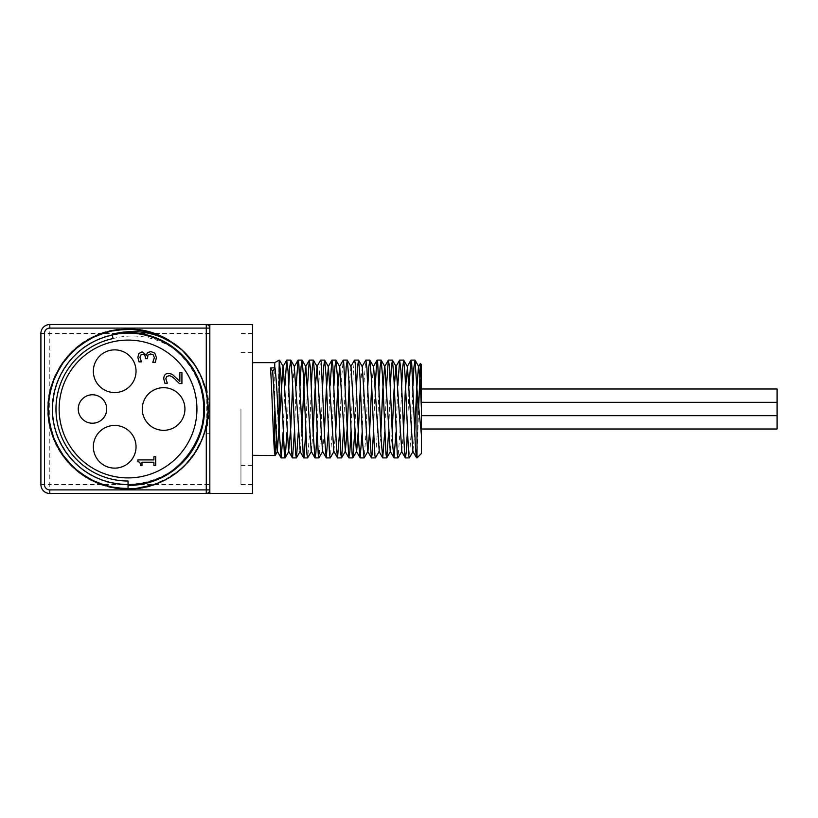 <?xml version="1.0" encoding="UTF-8"?>
<svg xmlns="http://www.w3.org/2000/svg" width="818" height="818" viewBox="0 0 818 818"><rect width="100%" height="100%" fill="white"/><g stroke="black" fill="none" stroke-linecap="round" stroke-linejoin="round"><path stroke-width="0.61" stroke-dasharray="4.09 3.07" d="M412.978 385.861L411.178 432.763L409.378 457.804M401.689 385.861L399.89 432.732L398.09 457.804M390.39 385.861L388.611 432.313M379.102 385.861L377.303 432.763L375.503 457.804M367.814 385.861L366.014 432.732L364.214 457.804M356.515 385.861L354.736 432.313M345.227 385.861L343.448 432.313M333.938 385.861L332.139 432.732L330.339 457.804M322.64 385.861L320.85 432.773L319.051 457.804M311.351 385.861L309.552 432.753L307.752 457.804M300.063 385.861L298.284 432.313M288.764 385.861L286.985 432.313M279.183 360.094L276.218 441.475M414.757 432.313L412.875 451.413M403.468 432.313L401.689 451.587M392.17 432.313L390.258 451.362M380.881 432.313L379.102 451.587M373.591 366.628L371.679 385.687M362.292 366.638L360.39 385.687M351.004 366.638L349.092 385.687M335.717 432.313L333.805 451.362M324.419 432.313L322.537 451.413M313.13 432.313L311.218 451.362M301.842 432.313L300.196 451.362M294.276 366.638L292.629 385.687M283.12 432.139L284.899 385.687M294.408 432.139L296.188 385.687M305.707 432.139L307.486 385.687M316.995 432.139L319.419 372.129L320.595 360.206M328.294 432.139L330.063 385.687M339.582 432.139L341.822 375.564L343.171 360.196M350.871 432.139L353.468 369.174L354.47 360.196M362.169 432.139L364.225 379.327L365.758 360.196M373.458 432.139L375.237 385.687M384.746 432.139L386.525 385.687M396.045 432.139L397.824 385.687M407.333 432.139L409.112 385.687M417.006 457.906L418.622 407.661M421.444 388.99L421.444 429.01M421.444 435.391L421.444 453.458M421.444 409L421.444 402.333L421.444 409M139.939 357.394L140.481 355.237L142.414 354.296C144.377 354.439 145.379 355.646 145.399 357.916L145.399 358.703L147.373 358.703L148.007 355.022L150.584 353.949L153.355 354.93L154.346 357.63L152.792 362.333L155.318 362.333L156.412 357.486L154.766 353.1L150.757 351.525L147.475 352.773L146.32 355.165L142.168 351.873L138.886 353.458L137.874 357.21L138.968 361.853L141.494 361.853L139.939 357.394M181.923 372.619L179.858 372.619L179.858 381.352L172.209 374.276L168.651 373.356C165.522 373.458 163.897 375.227 163.764 378.652L164.837 383.213L167.373 383.213L165.829 378.826L166.545 376.658L168.784 375.779C170.359 375.595 172.465 376.761 175.124 379.286L179.398 383.581L181.923 383.581L181.923 372.619M155.717 456.761L153.907 456.761L153.907 459.91L137.874 459.91L137.874 461.761C139.663 461.843 140.492 463.06 140.359 465.432L141.984 465.432L141.984 462.201L153.907 462.201L153.907 465.432L155.717 465.432L155.717 456.761M777.1 388.99L777.1 429.01M78.242 409A14.223 14.223 0 0 0 99.581 421.321A14.223 14.223 0 0 0 99.581 396.679A14.223 14.223 0 0 0 78.242 409M93.354 371.208A21.34 21.34 0 0 0 125.369 389.695A21.34 21.34 0 0 0 125.369 352.732A21.34 21.34 0 0 0 93.354 371.208M93.354 446.792A21.34 21.34 0 0 0 125.369 465.268A21.34 21.34 0 0 0 125.369 428.305A21.34 21.34 0 0 0 93.354 446.792M142.26 409A21.34 21.34 0 0 0 174.265 427.477A21.34 21.34 0 0 0 174.265 390.523A21.34 21.34 0 0 0 142.26 409M59.131 409A68.906 68.906 0 0 1 162.485 349.327A68.906 68.906 0 0 1 162.485 468.673A68.906 68.906 0 0 1 59.131 409M128.037 481.015L128.037 484.573C180.635 486.792 220.492 425.411 197.087 378.253C182.312 342.977 138.559 324.184 102.802 337.752C52.485 353.233 35.399 424.389 73.211 461.025C107.823 500.698 179.766 487.364 197.864 437.927C220.032 390.166 178.58 329.858 126.054 333.447C73.415 332.619 35.184 395.012 59.816 441.536C80.471 489.972 153.017 499.522 185.512 458.09C214.081 426.505 207.629 371.883 172.455 347.865C153.937 336.321 134.142 333.223 113.058 338.55M128.037 484.573C180.471 486.771 220.318 425.779 197.25 378.642C185.758 354.358 166.831 339.634 140.471 334.45C103.017 327.333 63.303 353.284 54.765 390.442C48.927 416.669 54.816 439.91 72.424 460.186C97.618 488.816 144.898 492.733 174.459 468.642C195.175 451.546 204.807 429.583 203.355 402.763C201.054 364.695 166.156 332.568 128.037 333.417C101.187 334.194 80.092 345.605 64.755 367.66C43.201 399.112 51.002 445.902 81.616 468.642C111.176 492.733 158.447 488.816 183.641 460.186C201.259 439.91 207.148 416.669 201.3 390.442C193.958 364.603 177.721 346.965 152.577 337.517C116.8 324.337 73.354 343.386 58.814 378.642C35.757 425.779 75.604 486.771 128.037 484.573L128.037 489.021C72.516 491.352 30.327 426.761 54.745 376.853C70.143 339.531 116.136 319.357 154.019 333.304C180.645 343.315 197.844 361.996 205.615 389.358C211.801 417.119 205.563 441.73 186.913 463.203C160.236 493.51 110.185 497.651 78.876 472.15C46.473 448.07 38.211 398.53 61.033 365.227C77.27 341.873 99.602 329.787 128.037 328.969C183.549 326.658 225.748 391.239 201.32 441.147C189.152 466.853 169.111 482.446 141.207 487.937C101.544 495.463 59.489 467.998 50.45 428.642C44.274 400.881 50.501 376.27 69.152 354.797C95.829 324.49 145.89 320.349 177.189 345.85C199.122 363.959 209.316 387.211 207.792 415.605C205.349 455.912 168.396 489.931 128.037 489.021C183.733 491.362 225.932 426.382 201.146 376.454C185.502 339.102 139.183 319.194 101.32 333.56C48.037 349.951 29.949 425.288 69.98 464.092C106.626 506.097 182.813 491.976 201.974 439.624C225.441 389.061 181.555 325.206 125.941 329C70.205 328.12 29.714 394.184 55.798 443.458C77.669 494.726 154.49 504.839 188.886 460.974C219.142 427.528 212.312 369.705 175.072 344.266M172.455 347.854A75.573 75.573 0 0 0 112.322 335.073M175.032 344.245L180.287 348.396A80.021 80.021 0 0 1 184.122 351.924M189.551 357.824A80.021 80.021 0 0 1 192.751 361.924L202.833 380.575A80.021 80.021 0 0 1 204.52 385.482M207.353 398.407L207.353 419.603M202.833 437.425L192.751 456.076M180.287 469.604L162.547 481.199M197.077 368.55A80.021 80.021 0 0 1 199.612 373.223L206.494 393.274M208.017 411.597L204.52 432.507M197.138 449.358L184.122 466.086M169.602 477.375L150.185 485.892M206.279 392.2L206.279 392.221A80.021 80.021 0 0 1 128.037 489.021M110.921 487.17A80.021 80.021 0 0 1 105.88 485.892M96.759 482.661A80.021 80.021 0 0 1 93.528 481.199M75.777 469.604A80.021 80.021 0 0 1 71.953 466.086M66.452 460.094A80.021 80.021 0 0 1 63.323 456.076M58.937 449.358A80.021 80.021 0 0 1 56.381 444.634M53.231 437.425A80.021 80.021 0 0 1 51.544 432.507M49.581 424.746A80.021 80.021 0 0 1 48.722 419.603M48.057 411.597A80.021 80.021 0 0 1 48.047 406.587M48.722 398.407A80.021 80.021 0 0 1 49.571 393.274M51.544 385.482A80.021 80.021 0 0 1 53.231 380.575M56.452 373.223A80.021 80.021 0 0 1 58.988 368.55M63.323 361.924A80.021 80.021 0 0 1 66.514 357.824M71.943 351.924A80.021 80.021 0 0 1 75.777 348.396M82.117 343.468A80.021 80.021 0 0 1 86.422 340.646M93.528 336.801A80.021 80.021 0 0 1 98.293 334.715M105.88 332.108A80.021 80.021 0 0 1 110.921 330.83M118.835 329.511A80.021 80.021 0 0 1 124.039 329.081M132.025 329.081A80.021 80.021 0 0 1 137.23 329.511M145.144 330.83A80.021 80.021 0 0 1 150.185 332.108M157.782 334.715A80.021 80.021 0 0 1 162.537 336.801M169.643 340.646A80.021 80.021 0 0 1 173.958 343.468M206.279 392.221L206.279 425.8M207.547 493.234L206.279 493.469A3.558 3.558 0 0 0 209.837 489.91A3.558 3.558 0 0 1 206.279 493.469A3.558 3.558 0 0 0 209.837 489.91L209.837 493.469L49.796 493.469A8.896 8.896 0 0 1 40.9 484.573L40.9 333.427A8.896 8.896 0 0 1 49.796 324.531L206.279 324.531A3.558 3.558 0 0 1 209.837 328.09A3.558 3.558 0 0 0 206.279 324.531A3.558 3.558 0 0 1 209.837 328.09L209.837 384.746L206.279 384.746L206.279 333.427L209.837 333.427M49.796 324.531L49.796 333.427L206.279 333.427L206.279 324.531L209.837 324.531L209.837 409L206.279 384.746M206.279 433.254L209.837 409L209.837 489.91A3.558 3.558 0 0 1 206.279 493.469L206.279 433.254L209.837 433.254L209.837 489.91L209.837 328.09M252.517 362.66L252.517 455.34L252.517 362.66M274.746 362.66L274.746 411.096M252.517 324.531L252.517 493.469M240.952 409L240.952 484.573L240.952 409M40.9 333.427L49.796 333.427L49.796 484.573L209.837 484.573M40.9 484.573L49.796 484.573L49.796 493.469M421.444 415.667L777.1 415.667M421.444 402.333L777.1 402.333M206.279 324.531L207.547 324.766M240.952 465.462L252.517 465.462M240.952 352.538L252.517 352.538M252.517 333.427L240.952 333.427M252.517 484.573L240.952 484.573"/><path stroke-width="1.23" d="M418.622 407.661L420.472 363.683L421.444 382.609L421.444 435.391L417.006 389.511L415.033 360.196L413.949 367.037L412.978 385.861M413.11 451.362L409.266 457.906L408.581 454.327L405.125 376.106L403.734 360.196L402.661 367.026L401.689 385.861M392.446 360.196L396.168 366.638L401.822 451.362L397.977 457.896L397.282 454.327L393.826 376.086L392.446 360.196L391.362 367.026L390.39 385.861M388.611 432.313L386.802 457.804L385.994 454.327L382.538 376.137L381.157 360.196L380.073 367.037L379.102 385.861M369.859 360.196L373.591 366.628L379.235 451.362L375.39 457.906L374.705 454.327L371.249 376.096L369.859 360.196L368.775 367.026L367.814 385.861M371.679 385.687L369.808 427.773L367.947 451.362L364.102 457.896L362.722 444.123L359.951 376.096L358.57 360.196L357.486 367.026L356.515 385.861M354.736 432.313L352.926 457.804L352.118 454.327L348.662 376.137L347.282 360.196L346.198 367.037L345.227 385.861M343.448 432.313L341.627 457.804L340.83 454.317L337.364 376.096L335.983 360.196L334.899 367.026L333.938 385.861M334.071 451.362L330.227 457.896L329.531 454.327L326.075 376.096L324.695 360.196L323.611 367.026L322.64 385.861M322.773 451.372L318.938 457.906L318.243 454.327L314.787 376.137L313.406 360.196L312.323 367.037L311.351 385.861M311.484 451.362L307.64 457.896L306.954 454.317L303.488 376.086L302.108 360.196L301.024 367.026L300.063 385.861M298.284 432.313L296.464 457.804L295.656 454.327L292.2 376.096L290.819 360.196L289.736 367.026L288.764 385.861M286.985 432.313L285.175 457.804L284.367 454.327L280.911 376.137L279.183 360.482M276.218 441.475L275.554 453.438L275.124 455.554L274.746 453.499C273.314 444.43 271.893 384.634 270.472 367.947L272.701 371.372L275.012 367.814C276.443 378.233 277.823 408.131 279.183 430.687L281.188 457.896L283.12 432.139M421.444 409L420.104 380.094L418.499 366.638L416.628 390.186L414.757 432.313M412.875 451.413L407.466 366.628L405.329 390.217L403.468 432.313M397.824 385.687L399.634 360.196L395.912 366.638L394.041 390.206L392.17 432.313M386.525 385.687L388.346 360.196L389.317 365.523L392.896 447.293L393.99 457.804L390.258 451.362L384.879 366.638L381.157 360.196M388.346 360.196L384.624 366.628L382.752 390.196L380.881 432.313M362.037 366.638L365.871 360.094L366.914 368.008L369.603 432.528L371.403 457.804L367.681 451.372L362.292 366.638L358.57 360.196M360.39 385.687L358.519 427.814L356.648 451.372L352.926 457.804M350.738 366.638L354.583 360.094L355.257 363.55L358.846 444.143L360.114 457.794L356.382 451.362L351.004 366.638L347.282 360.196M349.092 385.687L347.231 427.804L345.36 451.362L339.715 366.628L337.578 390.206L335.717 432.313M330.063 385.687L331.883 360.196L332.854 365.605L336.443 447.395L337.527 457.804L333.805 451.362L328.417 366.638L326.29 390.186L324.419 432.313M322.537 451.413L317.128 366.638L315.002 390.227L313.13 432.313M307.486 385.687L309.306 360.196L310.462 368.1L313.141 432.671L314.95 457.804L311.218 451.372L305.84 366.628L302.108 360.196M309.306 360.196L305.574 366.638L303.703 390.186L301.842 432.313M296.464 457.804L300.196 451.362L294.276 366.638L298.12 360.094L298.805 363.611L303.284 456.168L303.764 457.896L304.184 456.608L305.707 432.139M292.629 385.687L290.768 427.814L288.642 451.372L283.253 366.638L279.531 360.196M284.899 385.687L286.719 360.196L282.987 366.638L277.343 451.362L272.701 371.372M286.719 360.196L288.059 371.004L291.637 452.691L292.537 457.875L294.408 432.139M296.188 385.687L298.008 360.196M314.95 457.804L315.83 453.448L316.995 432.139M316.863 366.638L320.595 360.206L321.208 362.006L324.797 440.657L326.239 457.804L328.294 432.139M337.527 457.804L339.582 432.139M339.45 366.638L343.171 360.196L343.611 360.881L348.826 457.804L349.889 451.25L350.871 432.139M360.114 457.794L362.169 432.139M371.403 457.804L372.292 453.52L373.458 432.139M375.237 385.687L376.771 361.29L377.17 360.104L377.66 361.955L381.249 440.534L382.701 457.804L384.746 432.139M393.99 457.804L396.045 432.139M399.634 360.196L400.963 370.81L404.542 452.548L405.442 457.886L406.341 451.331L407.333 432.139M409.112 385.687L410.82 360.472L411.72 363.489L415.299 444.031L416.198 456.086L416.577 457.794L417.006 457.16M270.472 367.947L275.012 367.814M421.444 382.609L421.444 364.542L421.444 388.99L777.1 388.99L777.1 429.01L421.444 429.01L421.444 453.458L417.006 457.906L417.006 389.511M140.481 355.237L139.939 357.394L141.494 361.853L138.968 361.853L137.874 357.21L138.886 353.458L142.168 351.873L146.32 355.165L147.475 352.773L150.757 351.525L154.766 353.1L156.412 357.486L155.318 362.333L152.792 362.333L154.346 357.63L153.355 354.93L150.584 353.949L148.007 355.022L147.373 358.703L145.399 358.703L145.399 357.916C145.379 355.646 144.377 354.439 142.414 354.296L140.481 355.237M179.858 372.619L181.923 372.619L181.923 383.581L179.398 383.581L175.124 379.286C172.465 376.761 170.359 375.595 168.784 375.779L166.545 376.658L165.829 378.826L167.373 383.213L164.837 383.213L163.764 378.652C163.897 375.227 165.522 373.458 168.651 373.356L172.209 374.276L179.858 381.352L179.858 372.619M153.907 456.761L155.717 456.761L155.717 465.432L153.907 465.432L153.907 462.201L141.984 462.201L141.984 465.432L140.359 465.432C140.492 463.06 139.663 461.843 137.874 461.761L137.874 459.91L153.907 459.91L153.907 456.761M93.354 371.208A21.34 21.34 0 0 1 125.369 352.732A21.34 21.34 0 0 1 125.369 389.695A21.34 21.34 0 0 1 93.354 371.208M93.354 446.792A21.34 21.34 0 0 1 125.369 428.305A21.34 21.34 0 0 1 125.369 465.268A21.34 21.34 0 0 1 93.354 446.792M142.26 409A21.34 21.34 0 0 1 174.265 390.523A21.34 21.34 0 0 1 174.265 427.477A21.34 21.34 0 0 1 142.26 409M78.242 409A14.223 14.223 0 0 1 99.581 396.679A14.223 14.223 0 0 1 99.581 421.321A14.223 14.223 0 0 1 78.242 409M59.131 409A68.906 68.906 0 0 1 162.485 349.327A68.906 68.906 0 0 1 162.485 468.673A68.906 68.906 0 0 1 59.131 409M128.037 485.463L128.037 489.021A80.021 80.021 0 0 0 175.072 344.266C155.471 331.975 134.5 328.621 112.138 334.204A76.463 76.463 0 0 1 204.081 401.004A76.463 76.463 0 0 1 128.037 485.463L128.037 481.015A72.015 72.015 0 0 1 113.058 338.55L112.322 335.073A75.573 75.573 0 0 0 128.037 484.573M112.138 334.204L112.322 335.073M110.921 487.17A80.021 80.021 0 0 0 128.037 489.021L108.395 486.567L89.949 479.379L73.845 467.865L61.033 452.773L52.352 434.982L48.282 415.605L49.111 395.83L54.745 376.853L64.888 359.859L78.876 345.85L95.89 335.728L114.857 330.063L134.643 329.255L154.019 333.304L175.032 344.245M173.958 343.468A80.021 80.021 0 0 1 180.287 348.396L186.913 354.797L192.751 361.924A80.021 80.021 0 0 1 197.077 368.55M162.547 481.199L154.019 484.696L134.643 488.745L114.857 487.937L95.89 482.272L78.876 472.15L64.888 458.141L54.745 441.147L49.111 422.17L48.282 402.395L52.352 383.018L61.033 365.227L73.845 350.135L89.949 338.621L108.395 331.433L128.037 328.969L147.68 331.433L166.126 338.621L182.23 350.135L195.032 365.227L199.612 373.223A80.021 80.021 0 0 1 202.833 380.575L205.615 389.358L207.353 398.407M207.353 419.603L205.615 428.642L202.833 437.425M192.751 456.076L186.913 463.203L180.287 469.604M206.494 393.274L207.792 402.395L208.017 411.597M204.52 432.507L201.32 441.147L197.138 449.358M184.122 466.086L177.189 472.15L169.602 477.375M150.185 485.892L141.207 487.937L132.046 488.919M105.88 485.892A80.021 80.021 0 0 1 96.759 482.661M93.528 481.199A80.021 80.021 0 0 1 75.777 469.604M71.953 466.086A80.021 80.021 0 0 1 66.452 460.094M63.323 456.076A80.021 80.021 0 0 1 58.937 449.358M56.381 444.634A80.021 80.021 0 0 1 53.231 437.425M51.544 432.507A80.021 80.021 0 0 1 49.581 424.746M48.722 419.603A80.021 80.021 0 0 1 48.057 411.597M48.047 406.587A80.021 80.021 0 0 1 48.722 398.407M49.571 393.274A80.021 80.021 0 0 1 51.544 385.482M53.231 380.575A80.021 80.021 0 0 1 56.452 373.223M58.988 368.55A80.021 80.021 0 0 1 63.323 361.924M66.514 357.824A80.021 80.021 0 0 1 71.943 351.924M75.777 348.396A80.021 80.021 0 0 1 82.117 343.468M86.422 340.646A80.021 80.021 0 0 1 93.528 336.801M98.293 334.715A80.021 80.021 0 0 1 105.88 332.108M110.921 330.83A80.021 80.021 0 0 1 118.835 329.511M124.039 329.081A80.021 80.021 0 0 1 132.025 329.081M137.23 329.511A80.021 80.021 0 0 1 145.144 330.83M150.185 332.108A80.021 80.021 0 0 1 157.782 334.715M162.537 336.801A80.021 80.021 0 0 1 169.643 340.646M184.122 351.924A80.021 80.021 0 0 1 189.551 357.824M204.52 385.482A80.021 80.021 0 0 1 206.279 392.221M206.279 493.469A3.558 3.558 0 0 0 209.837 489.91L209.837 328.09A3.558 3.558 0 0 0 206.279 324.531L49.796 324.531A8.896 8.896 0 0 0 40.9 333.427L40.9 484.573A8.896 8.896 0 0 0 49.796 493.469L209.837 493.469L209.837 489.91L206.279 489.91L206.279 493.469M206.279 324.531L206.279 328.09L209.837 328.09L209.837 324.531L206.33 324.531M209.827 493.469L252.517 493.469L252.517 324.531L209.756 324.531M274.746 367.947L274.746 362.66L279.183 360.094L279.183 430.687M274.746 362.66L252.517 362.66M274.746 411.096L274.746 453.499M206.279 425.8L206.279 489.91L49.796 489.91L49.796 493.469M49.796 489.91A5.337 5.337 0 0 1 44.458 484.573L40.9 484.573M44.458 484.573L44.458 333.427L40.9 333.427M44.458 333.427A5.337 5.337 0 0 1 49.796 328.09L49.796 324.531M49.796 328.09L206.279 328.09L206.279 392.2M415.033 360.196L418.755 366.638M403.734 360.196L407.466 366.628M386.802 457.804L390.523 451.372M341.627 457.804L345.36 451.362M335.983 360.196L339.715 366.628M324.695 360.196L328.417 366.638M313.406 360.196L317.128 366.638M290.819 360.196L294.541 366.638M285.175 457.804L288.897 451.372M275.216 455.503L277.609 451.362M418.499 366.638L420.309 363.509M412.845 451.362L416.577 457.794M407.2 366.638L410.922 360.196M401.556 451.372L405.288 457.804M378.969 451.362L382.701 457.804M373.325 366.638L377.047 360.206M345.094 451.372L348.826 457.804M328.161 366.628L331.883 360.196M322.517 451.362L326.239 457.804M299.93 451.362L303.652 457.794M288.642 451.372L292.363 457.804M277.343 451.362L281.065 457.804M421.444 402.333L777.1 402.333M421.444 415.667L777.1 415.667M421.444 364.542L420.38 363.478M281.188 457.906L285.063 457.906M292.476 457.906L296.351 457.906M303.764 457.906L307.64 457.906M315.063 457.906L318.908 457.906M326.351 457.906L330.227 457.906M337.64 457.906L341.515 457.906M348.938 457.906L352.814 457.906M360.227 457.906L364.102 457.906M371.515 457.906L375.39 457.906M382.814 457.906L386.689 457.906M394.102 457.906L397.977 457.906M405.401 457.906L409.266 457.906M286.832 360.094L290.707 360.094M298.12 360.094L301.995 360.094M309.429 360.094L313.284 360.094M320.707 360.094L324.582 360.094M331.996 360.094L335.871 360.094M343.294 360.094L347.159 360.094M354.583 360.094L358.458 360.094M365.891 360.094L369.746 360.094M377.17 360.094L381.045 360.094M388.458 360.094L392.333 360.094M399.746 360.094L403.622 360.094M411.045 360.094L414.92 360.094M275.124 455.554L252.517 455.34"/></g></svg>
